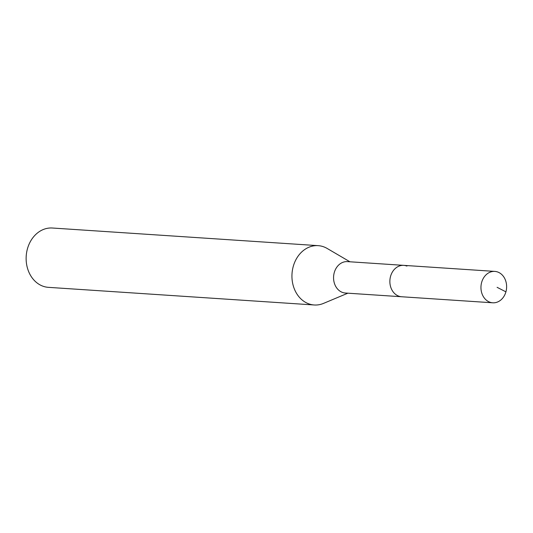 <?xml version="1.0" encoding="UTF-8"?>
<svg xmlns="http://www.w3.org/2000/svg" width="533" height="533" viewBox="0 0 533 533"><rect width="100%" height="100%" fill="white"/><g stroke="black" fill="none" stroke-linecap="round" stroke-linejoin="round"><path stroke-width="0.8" d="M489.574 302.084A15.737 12.825 -86.2 0 1 481.226 284.276A15.737 12.825 -86.2 0 1 494.831 271.404A15.737 12.825 -86.2 0 1 498.002 272.116A15.737 12.825 -86.2 0 1 506.35 289.925A15.737 12.825 -86.2 0 1 492.745 302.797A15.737 12.825 -86.2 0 1 489.574 302.084M492.745 302.797L345.357 293.023A15.737 12.825 93.8 0 1 342.186 292.311A15.737 12.825 93.8 0 1 333.838 274.495A15.737 12.825 93.8 0 1 347.443 261.623L403.741 265.361A15.737 12.825 93.8 0 0 390.136 278.233A15.737 12.825 93.8 0 0 398.491 296.042A15.737 12.825 93.8 0 0 401.662 296.754A15.737 12.825 -86.2 0 1 398.491 296.042A15.737 12.825 -86.2 0 1 390.136 278.233A15.737 12.825 -86.2 0 1 403.741 265.361A15.737 12.825 -86.2 0 1 406.912 266.074M347.862 293.19L323.491 303.404A29.735 24.238 -86.2 0 1 314.23 304.983A29.735 24.238 -86.2 0 1 308.241 303.637A29.735 24.238 -86.2 0 1 292.457 269.984A29.735 24.238 -86.2 0 1 318.168 245.653A29.735 24.238 -86.2 0 1 324.157 246.999A29.735 24.238 -86.2 0 1 327.142 248.445L349.948 261.79M318.168 245.653L52.361 228.017A29.735 24.238 93.8 0 0 26.65 252.349A29.735 24.238 93.8 0 0 42.433 286.001A29.735 24.238 93.8 0 0 48.423 287.347L314.23 304.983M497.096 287.32L505.917 291.851M403.741 265.361L494.831 271.404"/></g></svg>
